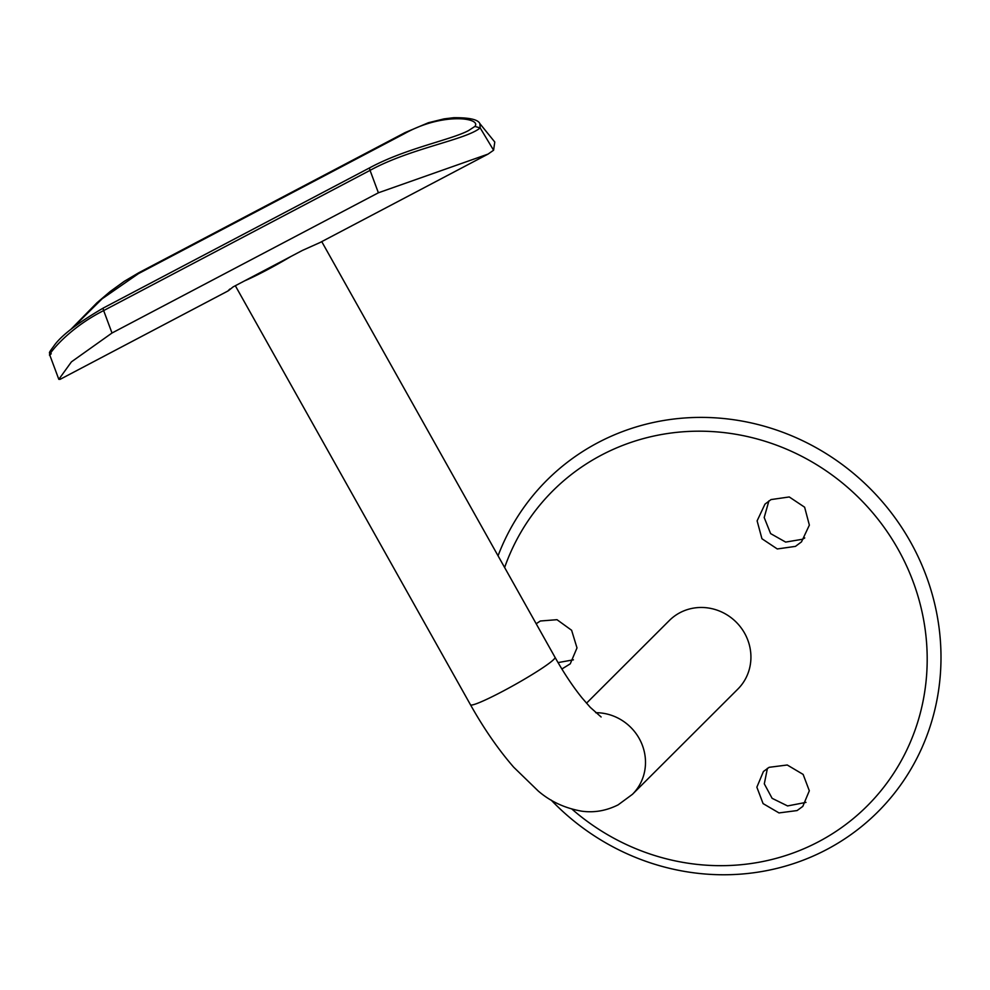 <?xml version="1.0" encoding="UTF-8"?>
<svg xmlns="http://www.w3.org/2000/svg" width="990" height="990" viewBox="0 0 990 990"><rect width="100%" height="100%" fill="white"/><g stroke="black" fill="none" stroke-linecap="round" stroke-linejoin="round"><path stroke-width="1.49" d="M768.908 500.878L764.193 517.523L770.616 533.598L785.639 542.087L802.605 539.241L804.759 537.929M795.453 546.381L777.286 548.955L761.941 538.733L757.115 520.864L764.973 504.133L771.037 499.579L789.253 496.955L804.623 507.202L809.362 525.121L801.504 541.852L795.453 546.381M558.038 662.595L573.42 659.823M536.184 623.75L540.342 621.002L556.999 619.691L571.614 630.271L576.997 647.905L570.252 663.832L561.875 669.005M767.423 768.302L764.305 783.845L772.113 798.324L787.57 805.934L805.996 802.383M797.099 810.562L778.994 812.926L763.08 803.595L756.855 787.186L763.438 771.495L769.143 767.312L787.248 764.998L803.138 774.415L809.325 790.775L802.803 806.392L797.099 810.562M498.044 555.811A234.259 222.923 45.1 0 1 598.133 442.555A234.259 222.923 45.1 0 1 910.429 541.815A234.259 222.923 45.1 0 1 826.563 849.606A234.259 222.923 45.1 0 1 551.083 800.007M504.628 567.53A222.552 211.773 45.1 0 1 601.487 455.078A222.552 211.773 45.1 0 1 898.165 549.388A222.552 211.773 45.1 0 1 818.495 841.772A222.552 211.773 45.1 0 1 572.059 809.214M263.687 270.815A40.392 3.502 -29.3 0 0 267.671 268.748A40.392 3.502 -29.3 0 0 271.78 266.558M244.728 280.801A48.473 4.208 -29.3 0 0 265.914 270.505A48.473 4.208 -29.3 0 0 290.751 256.571M601.116 716.97L590.337 707.417L582.256 698.16C573.086 686.85 564.015 673.25 555.031 657.335A48.473 4.208 -29.3 0 1 502.215 691.577A48.473 4.208 -29.3 0 1 470.485 704.781C483.937 728.714 498.341 749.529 513.723 767.225L538.312 791.084C550.502 801.554 565.005 808.248 581.835 811.194C594.21 812.889 606.301 810.773 618.131 804.858L632.437 794.327L737.872 689.077A48.473 46.122 -134.9 0 0 740.817 627.425A48.473 46.122 -134.9 0 0 679.994 612.674A48.473 46.122 -134.9 0 0 669.389 620.47L586.501 703.197M228.071 290.924L60.068 379.356L58.818 379.331L71.428 361.857L112.006 333.011L378.39 192.79L370.05 170.367L103.653 310.588C61.801 331.737 43.411 362.266 51.233 353.69M229.928 289.006C226.636 292.087 227.688 291.394 233.071 286.927L302.396 250.433L320.018 242.538L488.033 154.106L378.39 192.79M488.033 154.106L493.589 150.233L494.777 142.028L479.89 123.651L480.175 127.92C466.055 139.8 410.429 148.228 370.05 170.367A4.034 1.188 62.2 0 1 369.889 167.718C406.16 148.178 451.019 139.924 468.542 130.581L474.891 126.435C481.895 118.082 443.421 111.932 404.823 133.452L138.427 273.661L102.118 298.807L72.654 327.913M493.589 150.233L480.175 127.92L474.891 126.435M632.437 794.327A48.473 46.122 -134.9 0 0 641.173 742.413A48.473 46.122 -134.9 0 0 595.708 712.701M58.818 379.331L49.748 354.964C50.069 351.648 47.384 354.754 53.695 346.253C60.662 335.994 77.269 323.21 103.492 307.927A4.034 1.188 62.2 0 0 103.653 310.588L112.006 333.011M70.983 329.262L96.995 302.742L110.15 291.543L124.27 281.333L138.699 272.795A4.034 1.188 62.2 0 0 138.427 273.661M479.878 123.651C478.096 119.518 469.359 117.55 453.692 117.711L444.065 118.874L428.385 122.735L405.096 132.586A4.034 1.188 62.2 0 0 404.823 133.452M555.031 657.335L321.738 241.622M470.485 704.781L235.335 285.739M369.889 167.718L103.492 307.927M405.096 132.586L138.699 272.795"/></g></svg>
